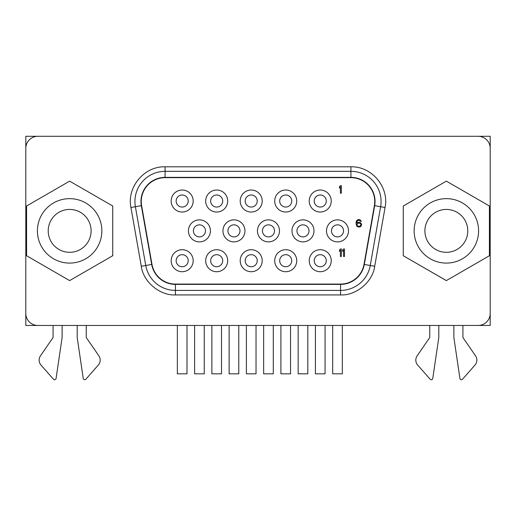 <?xml version="1.0" encoding="UTF-8"?>
<svg xmlns="http://www.w3.org/2000/svg" width="516" height="516" viewBox="0 0 516 516"><rect width="100%" height="100%" fill="white"/><g stroke="black" fill="none" stroke-linecap="round" stroke-linejoin="round"><path stroke-width="0.77" d="M69.66 209.431A21.44 21.44 0 0 0 48.22 230.871A21.44 21.44 0 0 0 69.66 252.311A21.44 21.44 0 0 0 91.1 230.871A21.44 21.44 0 0 0 69.66 209.431M69.634 181.142L112.74 206L112.74 255.736L69.634 280.594L26.587 255.736L26.587 206L69.634 181.142L70.202 181.439M69.634 198.647A32.224 32.224 0 0 1 101.858 230.871A32.224 32.224 0 0 1 69.634 263.089A32.224 32.224 0 0 1 37.41 230.871A32.224 32.224 0 0 1 69.634 198.647M446.34 209.431A21.44 21.44 0 0 0 424.9 230.871A21.44 21.44 0 0 0 446.34 252.311A21.44 21.44 0 0 0 467.78 230.871A21.44 21.44 0 0 0 446.34 209.431M446.366 181.142L489.413 206L489.413 255.736L446.34 280.607L403.26 255.736L403.26 206L446.366 181.142M446.366 263.089A32.224 32.224 0 0 0 478.59 230.871A32.224 32.224 0 0 0 446.366 198.647A32.224 32.224 0 0 0 414.142 230.871A32.224 32.224 0 0 0 446.366 263.089M182.174 212.031A11.004 11.004 0 0 1 171.17 201.027A11.004 11.004 0 0 1 182.174 190.017A11.004 11.004 0 0 1 193.178 201.027A11.004 11.004 0 0 1 182.174 212.031M182.174 194.996A6.031 6.031 0 0 0 176.143 201.027A6.031 6.031 0 0 0 182.174 207.051A6.031 6.031 0 0 0 188.205 201.027A6.031 6.031 0 0 0 182.174 194.996M216.694 212.031A11.004 11.004 0 0 1 205.684 201.027A11.004 11.004 0 0 1 216.694 190.017A11.004 11.004 0 0 1 227.698 201.027A11.004 11.004 0 0 1 216.694 212.031M216.694 194.996A6.031 6.031 0 0 0 210.663 201.027A6.031 6.031 0 0 0 216.694 207.051A6.031 6.031 0 0 0 222.719 201.027A6.031 6.031 0 0 0 216.694 194.996M251.208 212.031A11.004 11.004 0 0 1 240.204 201.027A11.004 11.004 0 0 1 251.208 190.017A11.004 11.004 0 0 1 262.212 201.027A11.004 11.004 0 0 1 251.208 212.031M251.208 194.996A6.031 6.031 0 0 0 245.177 201.027A6.031 6.031 0 0 0 251.208 207.051A6.031 6.031 0 0 0 257.239 201.027A6.031 6.031 0 0 0 251.208 194.996M285.729 212.031A11.004 11.004 0 0 1 274.718 201.027A11.004 11.004 0 0 1 285.729 190.017A11.004 11.004 0 0 1 296.732 201.027A11.004 11.004 0 0 1 285.729 212.031M285.729 194.996A6.031 6.031 0 0 0 279.698 201.027A6.031 6.031 0 0 0 285.729 207.051A6.031 6.031 0 0 0 291.753 201.027A6.031 6.031 0 0 0 285.729 194.996M320.243 212.031A11.004 11.004 0 0 1 309.239 201.027A11.004 11.004 0 0 1 320.243 190.017A11.004 11.004 0 0 1 331.246 201.027A11.004 11.004 0 0 1 320.243 212.031M320.243 194.996A6.031 6.031 0 0 0 314.212 201.027A6.031 6.031 0 0 0 320.243 207.051A6.031 6.031 0 0 0 326.273 201.027A6.031 6.031 0 0 0 320.243 194.996M337.503 241.875A11.004 11.004 0 0 1 326.493 230.871A11.004 11.004 0 0 1 337.503 219.861A11.004 11.004 0 0 1 348.506 230.871A11.004 11.004 0 0 1 337.503 241.875M337.503 224.841A6.031 6.031 0 0 0 331.472 230.871A6.031 6.031 0 0 0 337.503 236.896A6.031 6.031 0 0 0 343.533 230.871A6.031 6.031 0 0 0 337.503 224.841M302.982 241.875A11.004 11.004 0 0 1 291.979 230.871A11.004 11.004 0 0 1 302.982 219.861A11.004 11.004 0 0 1 313.992 230.871A11.004 11.004 0 0 1 302.982 241.875M302.982 224.841A6.031 6.031 0 0 0 296.958 230.871A6.031 6.031 0 0 0 302.982 236.896A6.031 6.031 0 0 0 309.013 230.871A6.031 6.031 0 0 0 302.982 224.841M268.468 241.875A11.004 11.004 0 0 1 257.458 230.871A11.004 11.004 0 0 1 268.468 219.861A11.004 11.004 0 0 1 279.472 230.871A11.004 11.004 0 0 1 268.468 241.875M268.468 224.841A6.031 6.031 0 0 0 262.438 230.871A6.031 6.031 0 0 0 268.468 236.896A6.031 6.031 0 0 0 274.499 230.871A6.031 6.031 0 0 0 268.468 224.841M233.948 241.875A11.004 11.004 0 0 1 222.944 230.871A11.004 11.004 0 0 1 233.948 219.861A11.004 11.004 0 0 1 244.958 230.871A11.004 11.004 0 0 1 233.948 241.875M233.948 224.841A6.031 6.031 0 0 0 227.924 230.871A6.031 6.031 0 0 0 233.948 236.896A6.031 6.031 0 0 0 239.979 230.871A6.031 6.031 0 0 0 233.948 224.841M199.434 241.875A11.004 11.004 0 0 1 188.424 230.871A11.004 11.004 0 0 1 199.434 219.861A11.004 11.004 0 0 1 210.438 230.871A11.004 11.004 0 0 1 199.434 241.875M199.434 224.841A6.031 6.031 0 0 0 193.403 230.871A6.031 6.031 0 0 0 199.434 236.896A6.031 6.031 0 0 0 205.465 230.871A6.031 6.031 0 0 0 199.434 224.841M182.174 271.719A11.004 11.004 0 0 1 171.17 260.715A11.004 11.004 0 0 1 182.174 249.705A11.004 11.004 0 0 1 193.178 260.715A11.004 11.004 0 0 1 182.174 271.719M182.174 254.685A6.031 6.031 0 0 0 176.143 260.715A6.031 6.031 0 0 0 182.174 266.74A6.031 6.031 0 0 0 188.205 260.715A6.031 6.031 0 0 0 182.174 254.685M216.694 271.719A11.004 11.004 0 0 1 205.684 260.715A11.004 11.004 0 0 1 216.694 249.705A11.004 11.004 0 0 1 227.698 260.715A11.004 11.004 0 0 1 216.694 271.719M216.694 254.685A6.031 6.031 0 0 0 210.663 260.715A6.031 6.031 0 0 0 216.694 266.74A6.031 6.031 0 0 0 222.719 260.715A6.031 6.031 0 0 0 216.694 254.685M251.208 271.719A11.004 11.004 0 0 1 240.204 260.715A11.004 11.004 0 0 1 251.208 249.705A11.004 11.004 0 0 1 262.212 260.715A11.004 11.004 0 0 1 251.208 271.719M251.208 254.685A6.031 6.031 0 0 0 245.177 260.715A6.031 6.031 0 0 0 251.208 266.74A6.031 6.031 0 0 0 257.239 260.715A6.031 6.031 0 0 0 251.208 254.685M285.729 271.719A11.004 11.004 0 0 1 274.718 260.715A11.004 11.004 0 0 1 285.729 249.705A11.004 11.004 0 0 1 296.732 260.715A11.004 11.004 0 0 1 285.729 271.719M285.729 254.685A6.031 6.031 0 0 0 279.698 260.715A6.031 6.031 0 0 0 285.729 266.74A6.031 6.031 0 0 0 291.753 260.715A6.031 6.031 0 0 0 285.729 254.685M320.243 271.719A11.004 11.004 0 0 1 309.239 260.715A11.004 11.004 0 0 1 320.243 249.705A11.004 11.004 0 0 1 331.246 260.715A11.004 11.004 0 0 1 320.243 271.719M320.243 254.685A6.031 6.031 0 0 0 314.212 260.715A6.031 6.031 0 0 0 320.243 266.74A6.031 6.031 0 0 0 326.273 260.715A6.031 6.031 0 0 0 320.243 254.685M53.084 325.454L53.084 337.509L40.467 355.847A7.534 7.534 0 0 0 41.022 365.102L53.458 379.202A1.509 1.509 0 0 0 56.083 378.428L62.126 337.509L62.126 325.454M77.2 325.454L77.2 337.509L83.244 378.428A1.509 1.509 0 0 0 85.869 379.202L98.298 365.102A7.534 7.534 0 0 0 98.859 355.847L86.243 337.509L86.243 325.454M429.757 325.454L429.757 337.509L417.141 355.847A7.534 7.534 0 0 0 417.702 365.102L430.131 379.202A1.509 1.509 0 0 0 432.756 378.428L438.8 337.509L438.8 325.454M453.874 325.454L453.874 337.509L459.917 378.428A1.509 1.509 0 0 0 462.542 379.202L474.978 365.102A7.534 7.534 0 0 0 475.533 355.847L462.917 337.509L462.917 325.454M112.74 255.117L112.204 256.052M70.202 280.298L69.66 280.607M26.587 255.736L26.587 206M403.26 206L403.796 205.69M445.798 181.439L446.34 181.129M489.413 206L489.413 255.736M446.366 280.594L403.26 255.736M165.075 177.659L350.925 177.659A23.813 23.813 0 0 1 374.377 205.613L364.012 264.398A23.813 23.813 0 0 1 340.56 284.077L175.44 284.077A23.813 23.813 0 0 1 151.988 264.398L141.623 205.613A23.813 23.813 0 0 1 165.075 177.659M340.412 185.65L341.353 185.65L341.353 193.184L340.412 193.184L340.412 186.934L339.47 188.056L339.47 186.773L340.412 185.65M360.129 222.448L361.703 224.215L360.916 226.46L359.349 227.098L356.995 226.46L356.053 223.892L356.208 221.648L356.995 220.203L358.562 219.564L359.975 219.726L361.387 221.325L360.6 221.325L359.349 220.364L357.936 220.525L357.149 221.325L356.833 223.093L358.562 222.293L360.129 222.448M340.412 248.957L341.353 248.957L341.353 256.491L340.412 256.491L340.412 250.241L339.47 251.363L339.47 250.079L340.412 248.957M343.553 248.957L344.495 248.957L344.495 256.491L343.553 256.491L343.553 250.241L342.611 251.363L342.611 250.079L343.553 248.957M360.916 224.853L360.761 223.892L359.504 223.093L357.936 223.254L356.995 224.376L357.465 225.815L358.407 226.298L359.975 226.137L360.916 224.853M340.56 284.38L175.44 284.38A24.117 24.117 0 0 1 151.691 264.45L141.326 205.665A24.117 24.117 0 0 1 165.075 177.362L350.925 177.362A24.117 24.117 0 0 1 374.674 205.665L364.309 264.45A24.117 24.117 0 0 1 340.56 284.38L340.56 290.405L175.44 290.405A30.147 30.147 0 0 1 145.751 265.495L135.386 206.71A30.147 30.147 0 0 1 165.075 171.331L350.925 171.331A30.147 30.147 0 0 1 380.615 206.71L370.249 265.495A30.147 30.147 0 0 1 340.56 290.405L340.56 294.926L175.44 294.926C159.895 295.784 143.158 281.749 141.3 266.282L130.935 207.496C126.646 187.147 144.286 166.12 165.075 166.81L350.925 166.81C371.713 166.12 389.354 187.14 385.065 207.496L374.7 266.282C372.842 281.742 356.117 295.784 340.56 294.926M141.326 205.665L135.386 206.71L145.751 265.495L151.691 264.45M37.861 136.288L478.138 136.288A12.062 12.062 0 0 1 490.2 148.344L490.2 313.393A12.062 12.062 0 0 1 478.138 325.454L37.861 325.454A12.062 12.062 0 0 1 25.8 313.393L25.8 148.344A12.062 12.062 0 0 1 37.861 136.288M40.267 325.454L25.8 325.454L25.8 136.288L490.2 136.288L490.2 325.454L475.733 325.454M186.998 325.454L186.998 373.836L177.349 373.836L177.349 325.454M211.87 325.454L211.87 373.836L221.512 373.836L221.512 325.454M246.384 325.454L246.384 373.836L256.033 373.836L256.033 325.454M280.904 325.454L280.904 373.836L290.547 373.836L290.547 325.454M315.418 325.454L315.418 373.836L325.067 373.836L325.067 325.454M204.259 325.454L204.259 373.836L194.609 373.836L194.609 325.454M229.123 325.454L229.123 373.836L238.773 373.836L238.773 325.454M263.644 325.454L263.644 373.836L273.293 373.836L273.293 325.454M298.158 325.454L298.158 373.836L307.807 373.836L307.807 325.454M332.678 325.454L332.678 373.836L342.327 373.836L342.327 325.454M175.44 294.926L175.44 284.38M165.075 166.81L165.075 177.362M350.925 166.81L350.925 177.362M385.065 207.496L374.674 205.665M374.7 266.282L364.309 264.45M145.751 265.495L141.3 266.282M135.386 206.71L130.935 207.496"/></g></svg>
